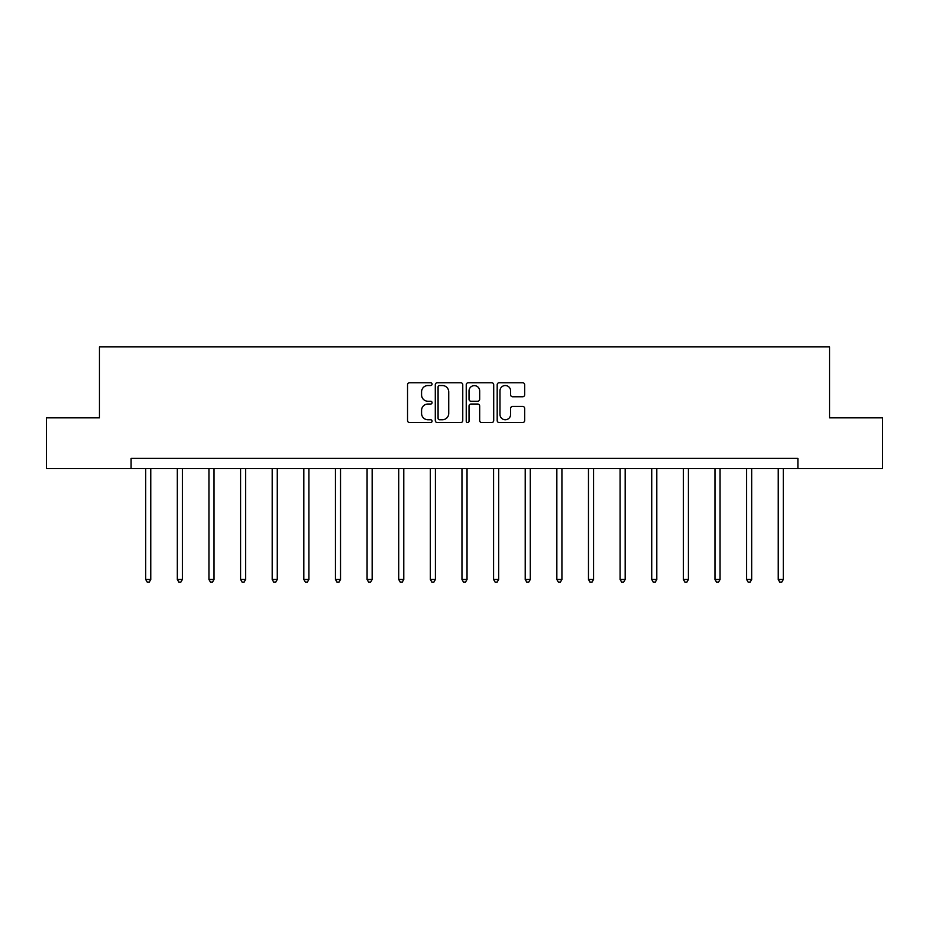 <?xml version="1.0" encoding="UTF-8"?>
<svg xmlns="http://www.w3.org/2000/svg" width="929" height="929" viewBox="0 0 929 929"><rect width="100%" height="100%" fill="white"/><g stroke="black" fill="none" stroke-linecap="round" stroke-linejoin="round"><path stroke-width="1.39" d="M432.066 384.141A1.393 1.393 0 0 0 430.673 382.748L409.526 382.748A1.986 1.986 0 0 0 407.541 384.734L407.541 420.558A1.986 1.986 0 0 0 409.526 422.544L430.673 422.544A1.393 1.393 0 0 0 432.066 421.151A1.393 1.393 0 0 0 430.673 419.757L427.932 419.757A6.364 6.364 0 0 1 421.569 413.393L421.569 410.409A6.364 6.364 0 0 1 427.932 404.034L430.673 404.034A1.393 1.393 0 0 0 432.066 402.64A1.393 1.393 0 0 0 430.673 401.247L427.932 401.247A6.364 6.364 0 0 1 421.569 394.883L421.569 391.899A6.364 6.364 0 0 1 427.932 385.535L430.673 385.535A1.393 1.393 0 0 0 432.066 384.141M522.655 396.776A1.986 1.986 0 0 0 524.653 394.779L524.653 384.734A1.986 1.986 0 0 0 522.655 382.748L499.175 382.748A1.986 1.986 0 0 0 497.189 384.734L497.189 420.558A1.986 1.986 0 0 0 499.175 422.544L522.655 422.544A1.986 1.986 0 0 0 524.653 420.558L524.653 408.412A1.986 1.986 0 0 0 522.655 406.426L512.611 406.426A1.986 1.986 0 0 0 510.613 408.412L510.613 414.439A5.319 5.319 0 0 1 505.295 419.757A5.319 5.319 0 0 1 499.976 414.439L499.976 390.854A5.319 5.319 0 0 1 505.295 385.535A5.319 5.319 0 0 1 510.613 390.854L510.613 394.779A1.986 1.986 0 0 0 512.611 396.776L522.655 396.776M131.094 468.53L46.45 468.53L46.45 417.853L99.461 417.853L99.461 346.889L829.539 346.889L829.539 417.853L882.55 417.853L882.55 468.53L797.906 468.53L797.906 458.392L131.094 458.392L131.094 468.53L797.906 468.53M462.758 384.734A1.986 1.986 0 0 0 460.772 382.748L437.292 382.748A1.986 1.986 0 0 0 435.295 384.734L435.295 420.558A1.986 1.986 0 0 0 437.292 422.544L460.772 422.544A1.986 1.986 0 0 0 462.758 420.558L462.758 384.734M468.228 382.748L491.708 382.748A1.986 1.986 0 0 1 493.705 384.734L493.705 420.558A1.986 1.986 0 0 1 491.708 422.544L481.663 422.544A1.986 1.986 0 0 1 479.678 420.558L479.678 406.031A1.986 1.986 0 0 0 477.68 404.034L471.015 404.034A1.986 1.986 0 0 0 469.029 406.031L469.029 421.151A1.393 1.393 0 0 1 467.635 422.544A1.393 1.393 0 0 1 466.242 421.151L466.242 384.734A1.986 1.986 0 0 1 468.228 382.748M439.475 385.535A1.393 1.393 0 0 0 438.082 386.928L438.082 418.364A1.393 1.393 0 0 0 439.475 419.757L442.367 419.757A6.364 6.364 0 0 0 448.73 413.393L448.73 391.899A6.364 6.364 0 0 0 442.367 385.535L439.475 385.535M479.678 390.958A5.319 5.319 0 0 0 474.347 385.628A5.319 5.319 0 0 0 469.029 390.958L469.029 399.261A1.986 1.986 0 0 0 471.015 401.247L477.68 401.247A1.986 1.986 0 0 0 479.678 399.261L479.678 390.958M145.69 468.53L145.69 579.475L150.765 579.475L150.765 468.53M150.765 579.475L149.244 582.111L147.212 582.111L145.69 579.475M177.323 468.53L177.323 579.475L182.386 579.475L182.386 468.53M182.386 579.475L180.865 582.111L178.844 582.111L177.323 579.475M208.944 468.53L208.944 579.475L214.018 579.475L214.018 468.53M214.018 579.475L212.497 582.111L210.465 582.111L208.944 579.475M240.576 468.53L240.576 579.475L245.639 579.475L245.639 468.53M245.639 579.475L244.118 582.111L242.097 582.111L240.576 579.475M272.197 468.53L272.197 579.475L277.272 579.475L277.272 468.53M277.272 579.475L275.75 582.111L273.718 582.111L272.197 579.475M303.829 468.53L303.829 579.475L308.892 579.475L308.892 468.53M308.892 579.475L307.371 582.111L305.351 582.111L303.829 579.475M335.45 468.53L335.45 579.475L340.525 579.475L340.525 468.53M340.525 579.475L339.004 582.111L336.972 582.111L335.45 579.475M367.083 468.53L367.083 579.475L372.157 579.475L372.157 468.53M372.157 579.475L370.636 582.111L368.604 582.111L367.083 579.475M398.715 468.53L398.715 579.475L403.778 579.475L403.778 468.53M403.778 579.475L402.257 582.111L400.236 582.111L398.715 579.475M430.336 468.53L430.336 579.475L435.411 579.475L435.411 468.53M435.411 579.475L433.889 582.111L431.857 582.111L430.336 579.475M461.968 468.53L461.968 579.475L467.032 579.475L467.032 468.53M467.032 579.475L465.51 582.111L463.49 582.111L461.968 579.475M493.589 468.53L493.589 579.475L498.664 579.475L498.664 468.53M498.664 579.475L497.143 582.111L495.111 582.111L493.589 579.475M525.222 468.53L525.222 579.475L530.285 579.475L530.285 468.53M530.285 579.475L528.764 582.111L526.743 582.111L525.222 579.475M556.843 468.53L556.843 579.475L561.917 579.475L561.917 468.53M561.917 579.475L560.396 582.111L558.364 582.111L556.843 579.475M588.475 468.53L588.475 579.475L593.55 579.475L593.55 468.53M593.55 579.475L592.028 582.111L589.996 582.111L588.475 579.475M620.107 468.53L620.107 579.475L625.171 579.475L625.171 468.53M625.171 579.475L623.649 582.111L621.629 582.111L620.107 579.475M651.728 468.53L651.728 579.475L656.803 579.475L656.803 468.53M656.803 579.475L655.282 582.111L653.25 582.111L651.728 579.475M683.361 468.53L683.361 579.475L688.424 579.475L688.424 468.53M688.424 579.475L686.903 582.111L684.882 582.111L683.361 579.475M714.982 468.53L714.982 579.475L720.056 579.475L720.056 468.53M720.056 579.475L718.535 582.111L716.503 582.111L714.982 579.475M746.614 468.53L746.614 579.475L751.677 579.475L751.677 468.53M751.677 579.475L750.156 582.111L748.135 582.111L746.614 579.475M778.235 468.53L778.235 579.475L783.31 579.475L783.31 468.53M783.31 579.475L781.788 582.111L779.756 582.111L778.235 579.475"/></g></svg>
